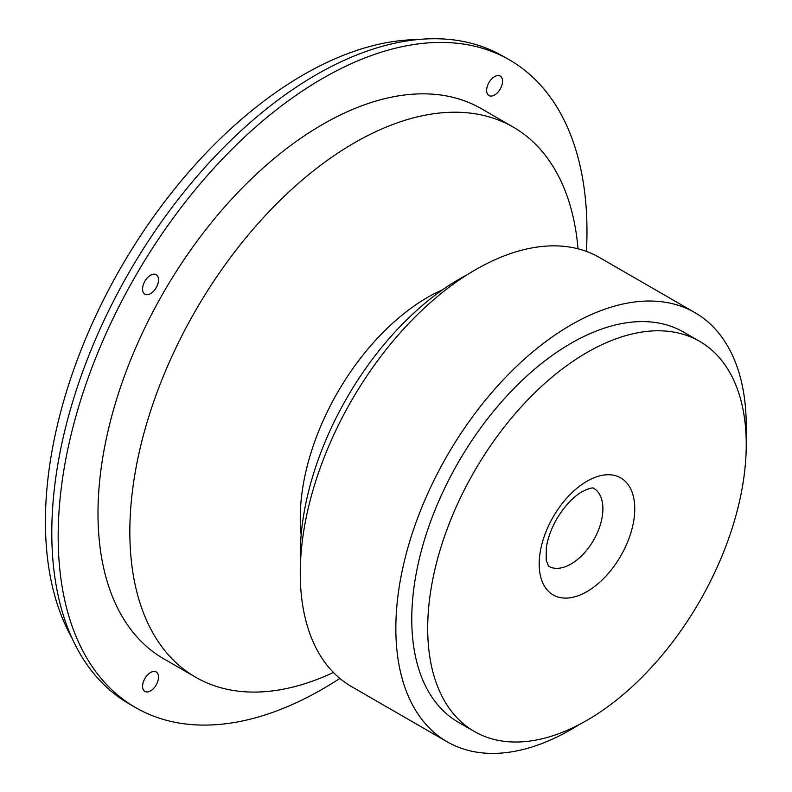 <?xml version="1.0" encoding="UTF-8"?>
<svg xmlns="http://www.w3.org/2000/svg" width="792" height="792" viewBox="0 0 792 792"><rect width="100%" height="100%" fill="white"/><g stroke="black" fill="none" stroke-linecap="round" stroke-linejoin="round"><path stroke-width="1.19" d="M417.196 39.62A364.904 210.682 120 0 0 303.455 74.775A364.904 210.682 120 0 0 71.844 637.778M150.549 690.901A11.266 6.504 -60 0 1 144.916 691.456A11.266 6.504 -60 0 1 144.916 678.457A11.266 6.504 -60 0 1 156.182 671.953A11.266 6.504 -60 0 1 157.905 680.981A11.266 6.504 -60 0 1 150.549 690.901M494.584 95.01A11.266 6.504 -60 0 1 488.961 95.565A11.266 6.504 -60 0 1 488.961 82.566A11.266 6.504 -60 0 1 500.217 76.062A11.266 6.504 -60 0 1 501.95 85.081A11.266 6.504 -60 0 1 494.584 95.01M150.549 293.634A11.266 6.504 -60 0 1 144.916 294.198A11.266 6.504 -60 0 1 144.916 281.19A11.266 6.504 -60 0 1 156.182 274.685A11.266 6.504 -60 0 1 157.905 283.714A11.266 6.504 -60 0 1 150.549 293.634M586.407 251.401A373.923 215.879 120 0 0 509.523 59.935L503.158 56.262A373.923 215.879 120 0 0 316.196 74.775A373.923 215.879 120 0 0 71.924 404.276A373.923 215.879 120 0 0 129.245 703.91L135.61 707.583A373.923 215.879 120 0 0 339.857 678.427M509.523 59.935A373.923 215.879 120 0 0 322.572 78.457A373.923 215.879 120 0 0 78.299 407.959A373.923 215.879 120 0 0 135.61 707.583M578.021 248.797A317.602 183.368 120 0 0 513.226 127.096L481.368 108.702A317.602 183.368 120 0 0 322.572 124.433A317.602 183.368 120 0 0 115.088 404.316A317.602 183.368 120 0 0 163.766 658.815L195.624 677.209A317.602 183.368 120 0 0 333.412 672.467M513.226 127.096A317.602 183.368 120 0 0 354.42 142.827A317.602 183.368 120 0 0 146.936 422.7A317.602 183.368 120 0 0 195.624 677.209M442.728 289.664A180.2 104.039 120 0 0 427.69 297.317A180.2 104.039 120 0 0 301.158 534.867M467.32 274.656A225.255 130.046 120 0 0 459.548 278.923A225.255 130.046 120 0 0 300.465 563.666M746.054 435.58A247.777 143.055 120 0 0 694.931 312.632L599.366 257.459A247.777 143.055 120 0 0 475.477 269.726A247.777 143.055 120 0 0 313.602 488.07A247.777 143.055 120 0 0 351.589 686.624L447.153 741.797A247.777 143.055 120 0 0 579.199 724.601M694.931 312.632A247.777 143.055 120 0 0 571.042 324.908A247.777 143.055 120 0 0 409.177 543.253A247.777 143.055 120 0 0 447.153 741.797M699.593 341.332L683.664 332.135A225.255 130.046 120 0 0 571.042 343.292A225.255 130.046 120 0 0 423.888 541.787A225.255 130.046 120 0 0 458.42 722.284L474.349 731.481A225.255 130.046 120 0 0 699.593 601.435A225.255 130.046 120 0 0 699.593 341.332A225.255 130.046 120 0 0 586.971 352.49A225.255 130.046 120 0 0 439.817 550.984A225.255 130.046 120 0 0 474.349 731.481M586.971 481.239A67.577 39.016 120 0 0 545.589 587.892A67.577 39.016 120 0 0 628.353 540.104A67.577 39.016 120 0 0 586.971 481.239M548.519 566.231A45.055 26.007 120 0 0 593.564 540.223A45.055 26.007 120 0 0 593.564 488.199C593.564 489.119 595.267 485.447 582.308 491.545C573.448 496.673 565.171 505.405 557.479 517.75C551.46 528.056 547.737 538.045 546.322 547.727L546.203 560.231L548.519 566.231"/></g></svg>
